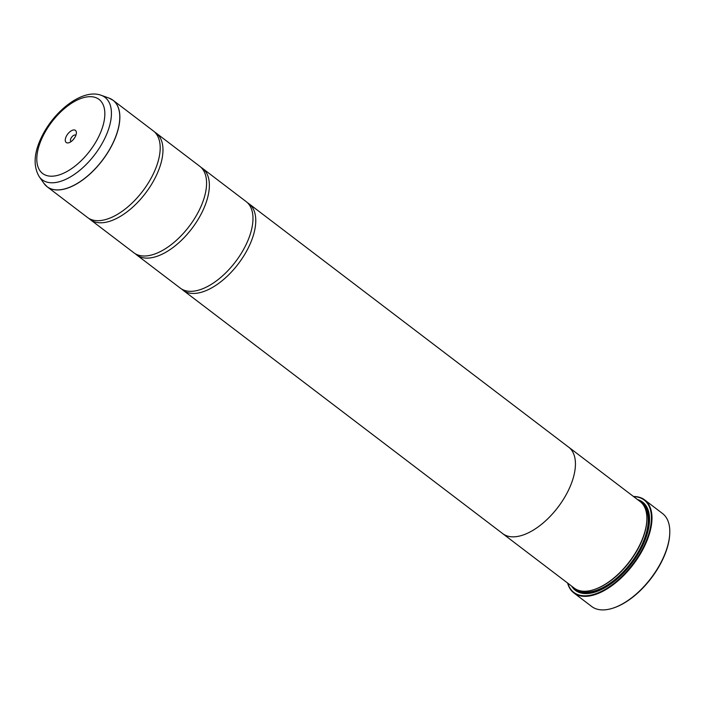 <?xml version="1.0" encoding="UTF-8"?>
<svg xmlns="http://www.w3.org/2000/svg" width="705" height="705" viewBox="0 0 705 705"><rect width="100%" height="100%" fill="white"/><g stroke="black" fill="none" stroke-linecap="round" stroke-linejoin="round"><path stroke-width="1.06" d="M39.198 176.638C32.879 165.754 33.928 152.042 42.353 135.483C55.254 109.883 83.014 88.522 101.15 95.272A51.809 26.605 127.3 0 1 103.987 140.004A51.809 26.605 127.3 0 1 39.198 176.638L44.001 183.459L47.2 186.79L87.526 217.501A54.364 27.927 -52.7 0 0 113.276 216.602A54.364 27.927 -52.7 0 0 152.377 175.783A54.364 27.927 -52.7 0 0 159.383 156.043A54.364 27.927 -52.7 0 0 153.399 130.98L113.073 100.277A54.364 27.927 127.3 0 1 112.051 145.071A54.364 27.927 127.3 0 1 47.2 186.79A54.364 27.927 127.3 0 1 45.517 185.292M88.98 218.471A54.364 27.927 -52.7 0 0 90.311 219.616L133.924 252.822A54.364 27.927 -52.7 0 0 159.674 251.923A54.364 27.927 -52.7 0 0 198.775 211.103A54.364 27.927 -52.7 0 0 205.772 191.372A54.364 27.927 -52.7 0 0 199.788 166.309L156.184 133.104A54.364 27.927 -52.7 0 0 154.721 132.126M135.378 253.8A54.364 27.927 -52.7 0 0 136.708 254.946L180.313 288.151A54.364 27.927 -52.7 0 0 206.063 287.252A54.364 27.927 -52.7 0 0 245.173 246.433A54.364 27.927 -52.7 0 0 252.17 226.693A54.364 27.927 -52.7 0 0 246.186 201.63L202.573 168.424A54.364 27.927 -52.7 0 0 201.119 167.455M669.732 533.958A57.766 29.672 127.3 0 1 669.715 534.284A57.766 29.672 127.3 0 1 661.475 561.982A57.766 29.672 127.3 0 1 613.65 607.922A57.766 29.672 127.3 0 1 613.341 608.018M573.87 592.931L591.689 606.494A58.444 30.015 -52.7 0 0 613.024 608.124A58.444 30.015 -52.7 0 0 661.405 561.647A58.444 30.015 -52.7 0 0 669.75 533.623A58.444 30.015 -52.7 0 0 662.497 513.487L644.678 499.924A58.444 30.015 127.3 0 1 643.595 548.076A58.444 30.015 127.3 0 1 573.87 592.931A58.444 30.015 127.3 0 1 567.587 583.044M66.349 136.224A7.614 3.913 -52.7 0 0 68.984 142.71A7.614 3.913 -52.7 0 0 75.285 136.655A7.614 3.913 -52.7 0 0 76.378 133.007A7.614 3.913 -52.7 0 0 72.686 130.161A7.614 3.913 -52.7 0 0 66.349 136.224M75.858 135.351A3.939 2.027 -52.7 0 0 75.708 135.21A3.939 2.027 -52.7 0 0 71.011 138.242A3.939 2.027 -52.7 0 0 70.941 141.485A3.939 2.027 -52.7 0 0 71.108 141.59M567.772 583.185A58.039 29.804 -52.7 0 0 600.554 591.803A58.039 29.804 -52.7 0 0 643.075 547.855A58.039 29.804 -52.7 0 0 633.672 496.637M633.478 496.496A58.444 30.015 127.3 0 1 644.678 499.924M594.368 589.486A53.712 27.583 -52.7 0 0 594.676 589.389A53.712 27.583 -52.7 0 0 639.135 546.675A53.712 27.583 -52.7 0 0 646.811 520.924A53.712 27.583 -52.7 0 0 646.82 520.598M568.018 446.679A54.391 27.936 127.3 0 1 568.644 447.129A54.364 27.927 127.3 0 1 567.613 491.94A54.391 27.936 127.3 0 1 502.744 533.676L574.196 588.076A54.391 27.936 -52.7 0 0 594.051 589.591A54.391 27.936 -52.7 0 0 639.074 546.34A54.391 27.936 -52.7 0 0 646.837 520.264A54.391 27.936 -52.7 0 0 640.087 501.528L568.644 447.129A54.391 27.936 127.3 0 1 567.622 491.94A54.364 27.927 127.3 0 1 502.762 533.659L183.097 290.266A54.364 27.927 -52.7 0 0 247.957 248.548A54.364 27.927 -52.7 0 0 248.971 203.754A54.364 27.927 -52.7 0 0 247.517 202.776M571.588 586.084A55.475 28.491 -52.7 0 0 595.646 591.9A55.475 28.491 -52.7 0 0 641.568 547.785A55.475 28.491 -52.7 0 0 649.49 521.189A55.475 28.491 -52.7 0 0 637.479 499.537M573.791 587.767A54.796 28.147 -52.7 0 0 595.963 591.795M90.311 219.616A54.364 27.927 -52.7 0 0 155.162 177.898A54.364 27.927 -52.7 0 0 156.184 133.104M136.708 254.946A54.364 27.927 -52.7 0 0 201.559 213.227A54.364 27.927 -52.7 0 0 202.573 168.424M181.775 289.12A54.364 27.927 -52.7 0 0 183.097 290.266M502.744 533.676A54.391 27.936 127.3 0 1 502.154 533.191M649.472 521.524A54.796 28.147 -52.7 0 0 639.682 501.22M74.519 137.986A3.939 2.027 -52.7 0 0 73.285 139.599M111.178 99.061A54.364 27.927 127.3 0 1 113.073 100.277L109.002 98.083A54.355 27.918 -52.7 0 1 111.972 145.018A54.355 27.918 -52.7 0 1 44.001 183.459M579.034 590.508A53.712 27.583 -52.7 0 0 640.528 547.732A53.712 27.583 -52.7 0 0 643.718 505.547M575.395 588.895A54.391 27.936 -52.7 0 0 621.149 575.333M640.299 550.182A54.391 27.936 -52.7 0 0 641.391 548.102A54.391 27.936 -52.7 0 0 641.206 502.471M98.154 137.757A46.556 23.908 -52.7 0 0 91.068 96.691A46.556 23.908 -52.7 0 0 43.49 135.122A46.556 23.908 -52.7 0 0 50.566 176.188A46.556 23.908 -52.7 0 0 98.154 137.757M669.715 534.284L669.75 533.623M646.811 520.924L646.837 520.264M101.15 95.272L109.002 98.083M248.971 203.754L568.627 447.146M594.676 589.389L594.051 589.591M613.65 607.922L613.024 608.124"/></g></svg>
